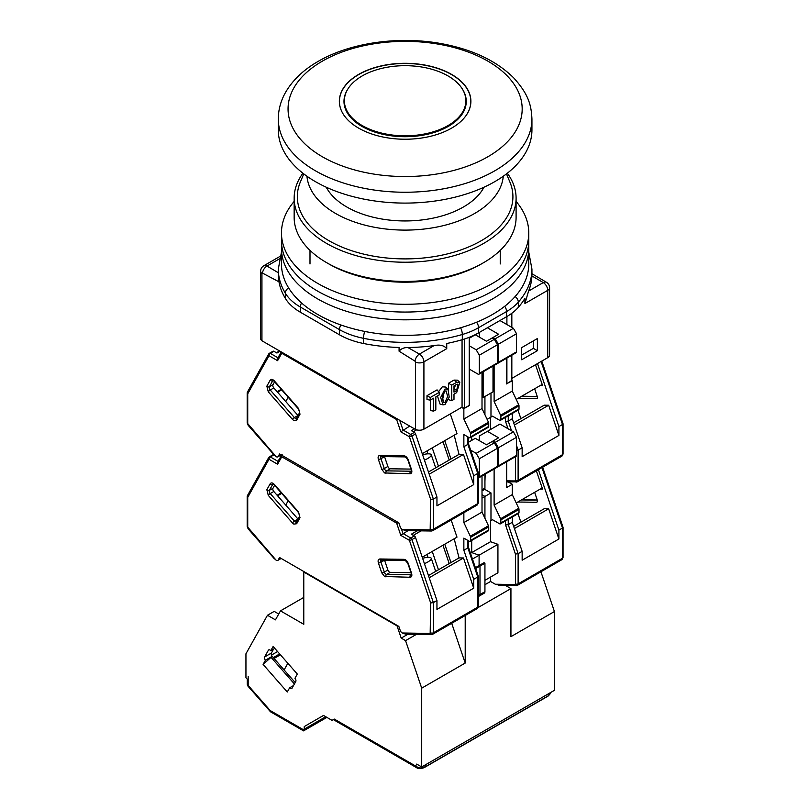 <?xml version="1.0" encoding="UTF-8"?>
<svg xmlns="http://www.w3.org/2000/svg" width="809" height="809" viewBox="0 0 809 809"><rect width="100%" height="100%" fill="white"/><g stroke="black" fill="none" stroke-linecap="round" stroke-linejoin="round"><path stroke-width="1.21" d="M445.021 389.008L440.662 397.512L443.029 404.874L445.021 404.54L449.217 397.118L448.014 389.25L445.021 389.008M448.014 389.25L445.759 387.066L442.331 386.813L438.609 391.687M437.457 395.965L440.015 404.015L443.029 404.874M444.222 391.799L442.493 400.172M445.021 391.071L446.042 390.909L447.66 396.339L445.021 402.467L443.433 402.285L442.462 396.481L445.021 391.071M547.744 357.659A6.341 3.661 0 0 0 549.594 355.07L549.594 287.761A6.341 3.661 180 0 1 547.744 290.35L547.744 357.659L511.834 378.39M511.834 355.222L511.834 380.978L506.677 383.699M482.012 396.895L483.135 397.543L493.005 391.849L493.005 366.093M469.24 337.323L469.24 405.572L464.305 408.424L462.06 407.129L423.916 429.154L423.916 361.845L446.74 348.669L446.74 343.491A126.821 73.215 0 0 0 462.313 339.679A63.405 36.607 0 0 0 478.554 332.883L506.555 316.724A63.405 36.607 0 0 0 518.316 307.339A126.821 73.215 0 0 0 524.92 298.349L524.92 303.527L547.744 290.35A6.341 3.661 -120 0 0 543.254 282.584A6.341 3.691 -59.6 0 1 546.469 282.29L531.938 273.755M478.554 332.883L478.554 327.706A63.405 36.607 180 0 1 462.313 334.501A126.821 73.215 180 0 1 363.504 338.314A63.405 36.607 180 0 1 339.467 329.617L339.467 334.795L300.382 312.223A63.405 36.607 0 0 1 285.324 298.349A126.821 73.215 0 0 1 278.438 277.811L278.438 281.542L262.49 273.108L261.944 273.462A6.341 3.661 180 0 1 260.64 271.237L260.64 338.546A6.341 3.661 0 0 0 261.944 340.771L415.573 429.468A6.341 3.661 0 0 0 423.916 429.154M537.388 350.691L537.388 338.556L521.694 347.617L521.694 359.752L537.388 350.691L533.353 348.366L533.353 340.882M506.899 316.521L506.899 324.54M506.899 358.063L506.899 383.83M483.135 371.786L483.135 397.543M462.06 339.75L462.06 407.129M430.358 400.061L430.358 410.527L433.594 411.134L433.594 398.19L430.226 400.131L426.99 399.525L426.99 395.682L430.226 397.543L439.196 392.365L437.052 389.867L426.99 395.682M448.51 399.636L451.746 400.657L453.991 399.363L453.991 394.185L456.68 392.628L459.785 382.354L457.54 380.169L453.991 380.088L448.51 383.254L448.51 389.877M339.467 334.795A63.405 36.607 0 0 0 363.504 343.491A126.821 73.215 0 0 0 399.08 347.455L399.08 351.197L415.017 361.168L415.573 362.159L415.573 429.468M261.944 273.462L261.944 340.771M531.796 274.564L531.907 275.92A126.821 73.215 180 0 1 528.58 291.058L524.92 303.527M511.834 327.392L511.834 313.265M521.694 355.09L533.353 348.366M464.305 408.424L464.305 339.072M446.74 348.669C444.111 345.423 439.904 344.401 434.099 345.605L419.426 354.079A6.341 3.661 60 0 1 423.916 361.845A6.341 3.661 180 0 1 415.573 362.159M439.196 392.365L439.196 394.954L435.829 396.895L435.829 409.839L433.594 411.134M430.226 400.131L430.226 397.543M451.746 400.657L451.746 385.124L448.51 383.254M451.746 385.124L456.68 382.273L453.991 380.088M459.785 382.354L456.68 382.273M415.017 361.168A6.341 3.63 -60.4 0 1 419.426 354.079L407.878 347.526C404.055 347.486 401.122 348.709 399.08 351.197M278.438 281.542L278.296 269.144A126.821 73.215 180 0 0 285.324 293.171A6.341 4.894 -31 0 1 288.621 287.893M407.878 347.526A126.821 73.215 0 0 0 434.099 345.605M456.68 384.346L457.864 384.133L456.68 390.555L453.991 392.112L453.991 385.893L456.68 384.346M455.689 384.922L453.991 388.371L456.68 390.555M278.296 119.024L278.296 129.875A126.821 73.215 0 0 0 315.439 181.651A126.821 73.215 0 0 0 453.647 197.517A126.821 73.215 0 0 0 531.938 129.875L531.938 119.024A126.821 73.215 180 0 1 494.795 170.8A126.821 73.215 180 0 1 315.439 170.8A126.821 73.215 180 0 1 278.296 119.024C278.347 109.984 280.632 101.347 285.142 93.116C292.221 80.536 303.203 69.978 318.068 61.444C351.005 42.139 401.304 35.505 444.434 44.222C473.831 50.087 496.908 61.302 513.654 77.836C528.874 94.602 531.28 105.413 531.938 119.024M358.609 128.115A65.772 37.972 180 0 1 343.441 114.453A65.772 37.972 180 0 1 369.632 69.301A65.772 37.972 180 0 1 451.624 74.418A65.772 37.972 180 0 1 466.803 114.453A65.772 37.972 180 0 1 358.609 128.115M448.065 75.955A60.736 35.07 180 0 1 462.081 88.575A60.736 35.07 180 0 1 437.891 130.279A60.736 35.07 180 0 1 362.169 125.547A60.736 35.07 180 0 1 348.153 88.575A60.736 35.07 180 0 1 448.065 75.955M322.336 61.16A117.062 67.592 180 0 1 487.898 61.16A117.062 67.592 180 0 1 487.898 156.744A117.062 67.592 180 0 1 322.336 156.744A117.062 67.592 180 0 1 322.336 61.16M294.152 201.411A123.646 71.384 0 0 0 281.471 232.901L281.471 248.434A123.646 71.384 0 0 0 317.684 298.915A123.646 71.384 0 0 0 452.433 314.388A123.646 71.384 0 0 0 528.773 248.434L528.773 263.967A123.646 71.384 0 0 1 452.433 329.92A123.646 71.384 0 0 1 317.684 314.448A123.646 71.384 0 0 1 281.471 263.967L281.471 248.434A123.646 71.384 0 0 0 317.684 298.915A123.646 71.384 0 0 0 452.433 314.388A123.646 71.384 0 0 0 528.773 248.434L528.773 240.667A123.646 71.384 0 0 1 452.433 306.621A123.646 71.384 0 0 1 317.684 291.149A123.646 71.384 0 0 0 452.433 306.621A123.646 71.384 0 0 0 528.773 240.667L528.773 232.901A123.646 71.384 0 0 0 516.091 201.411M281.471 240.667A123.646 71.384 0 0 0 317.684 291.149A123.646 71.384 0 0 1 281.471 240.667M483.59 262.672L481.345 263.967A107.799 62.232 0 0 1 328.899 263.967A107.799 62.232 0 0 0 328.899 263.967L326.654 262.672A110.964 64.063 0 0 0 483.59 262.672A110.964 64.063 0 0 0 516.091 217.368L516.091 198.154A110.964 64.063 0 0 0 507.334 173.217M302.9 173.217A110.964 64.063 0 0 0 294.152 198.154L294.152 217.368A110.964 64.063 0 0 0 326.654 262.672L328.889 263.967M294.152 198.154A110.964 64.063 0 0 0 326.654 243.458A110.964 64.063 0 0 0 447.579 257.343A110.964 64.063 0 0 0 516.091 198.154M303.769 173.884L300.361 181.995A107.799 62.232 0 0 0 328.899 240.667A107.799 62.232 0 0 0 457.904 250.932A107.799 62.232 0 0 0 509.882 181.995L506.474 173.884M326.249 187.213A82.437 47.589 0 0 0 346.828 207.013A82.437 47.589 0 0 0 483.984 187.213M306.955 176.231A98.283 56.741 0 0 0 335.624 213.485A98.283 56.741 0 0 0 440.42 226.318A98.283 56.741 0 0 0 503.279 176.231M281.471 232.901A123.646 71.384 0 0 0 317.684 283.383A123.646 71.384 0 0 0 452.433 298.855A123.646 71.384 0 0 0 528.773 232.901M562.498 423.309L562.498 424.503L558.908 426.576L558.908 435.434L522.149 456.66L522.149 447.802L518.114 450.138L518.114 480.324L562.498 454.688A1.901 1.102 180 0 0 563.054 453.92L561.84 456.145A3.175 1.83 -120 0 0 562.498 454.688L562.498 423.309M517.841 398.463L536.418 398.726A2.538 1.466 -120 0 0 536.903 398.615A2.538 1.466 -120 0 0 537.247 396.44L534.638 388.765M516.213 399.403L541.292 384.922L542.576 385.569L535.507 364.728M558.908 426.576L537.51 363.565M511.834 380.463L506.677 383.951L506.677 358.195M482.012 490.911L484.278 489.607A3.175 1.83 -120 0 0 484.935 488.151L484.935 474.296M471.698 440.389L471.698 436.89L471.698 440.389M484.935 414.714L484.935 396.511L484.935 414.714M513.664 422.824L544.224 405.178L548.654 405.238L558.908 435.434M540.24 385.529L542.576 385.569M516.536 450.583L518.114 450.138L516.536 445.516M514.403 425.018L548.654 405.238M512.279 380.715L512.279 391.071L518.741 404.743A1.901 1.102 -120 0 1 519.004 405.835L519.004 408.939L500.852 419.426A1.901 1.102 60 0 1 500.458 420.296A1.901 1.102 60 0 1 499.507 420.195L492.55 416.19L487.109 419.325L492.55 416.19M500.458 420.296L518.609 409.809A1.901 1.102 -120 0 0 519.004 408.939M512.279 413.46L512.279 418.759L522.149 447.802M494.117 365.446L494.117 401.557L500.579 415.229A1.901 1.102 60 0 1 500.852 416.311L500.852 419.426M494.35 339.305L476.188 349.781L479.322 355.222L479.322 373.343A1.901 1.102 60 0 1 478.928 374.213L497.09 363.726A1.901 1.102 -120 0 0 497.484 362.857L497.484 344.735L494.35 339.305L492.105 338.01L498.607 334.248L487.392 327.776L479.322 332.438L479.322 337.1M490.982 393.012L490.982 417.09M493.005 337.484L495.239 338.779L513.402 328.302L499.952 320.536L487.392 327.776M513.402 328.302L516.536 333.733L498.384 344.219L498.384 362.341A1.901 1.102 60 0 1 497.99 363.211A1.901 1.102 60 0 1 497.424 363.271M497.99 363.211L516.142 352.724A1.901 1.102 -120 0 0 516.536 351.854L516.536 333.733M490.537 429.518L490.537 417.353M494.117 401.557L512.279 391.071M511.531 430.772L508.244 421.084L512.279 418.759M508.244 415.796L508.244 421.084L505.554 421.438L508.032 428.75M498.384 344.219L495.239 338.779M422.601 454.729A11.093 2.953 161.2 0 1 431.268 454.789A11.093 2.953 161.2 0 1 427.809 458.46A11.093 2.953 161.2 0 1 424.432 460.119M280.996 454.8L278.215 456.407A3.175 1.83 60 0 1 277.79 456.852A3.175 1.83 60 0 1 276.203 456.701L274.12 454.618M278.215 456.407L279.57 453.98L398.837 522.836L400.192 526.831A3.175 1.83 60 0 0 402.215 529.45L430.176 529.885L430.671 499.416L433.371 499.062L436.951 496.989L415.543 433.948A1.901 1.102 -120 0 0 414.339 432.38L411.346 430.651L414.481 428.841M247.736 393.801L247.301 392.314L268.689 354.018A1.901 1.466 -150.8 0 1 269.144 353.563A1.901 1.102 -120 0 1 269.397 353.3L268.689 354.018A1.901 1.466 -150.8 0 0 269.003 355.727L247.736 393.801L247.736 423.623L276.122 456.65M398.018 419.335A1.901 0.506 161.2 0 1 396.653 419.588L281.754 353.25L277.598 360.683L278.104 357.871M281.957 352.33A1.901 1.102 120 0 0 281.754 353.25A1.901 1.466 -150.8 0 1 281.31 351.955M430.671 529.248A1.901 1.102 0 0 0 433.371 529.248L433.371 499.062L411.963 436.021A1.901 0.506 161.2 0 1 409.405 436.779L400.809 431.824L409.718 426.09M430.176 529.885A1.901 1.466 90.8 0 0 431.49 531.007L405.805 530.643L402.285 529.49M410.952 469.089L390.282 468.795A2.538 1.466 60 0 1 387.885 466.459L384.538 456.62A2.538 1.466 60 0 1 384.538 456.61L380.958 458.693A2.538 1.466 60 0 1 381.221 456.569M450.31 413.915L456.994 433.594L422.237 453.657M292.474 419.416L268.295 391.839L266.849 386.166L270.186 380.179C271.197 378.895 272.593 379.148 274.382 380.938L298.572 408.515L300.008 414.198L296.67 420.174L293.849 420.579L292.474 419.416A1.901 0.506 -41.2 0 1 294.405 417.586L297.995 415.523A2.538 1.466 -120 0 0 298.005 415.523L273.816 387.936A2.538 1.466 60 0 1 272.987 384.69L274.615 381.777M469.24 405.309L463.86 408.676L461.615 407.382M436.951 496.989L436.951 505.847L473.72 484.621L473.72 475.763L477.755 473.427L477.755 472.234L477.755 503.623L433.371 529.248A3.175 1.83 60 0 1 432.714 530.694L431.49 531.007M444.758 440.662L450.987 459.006M432.239 447.893L438.468 466.237M449.197 460.038L442.968 441.694M280.076 351.237L276.931 353.048L273.938 351.318A1.901 1.102 -120 0 0 272.987 351.227L269.397 353.3A1.901 1.102 -120 0 1 270.348 353.391A1.901 1.102 120 0 0 269.003 355.727L277.598 360.683M473.72 475.763L463.86 446.71L463.86 434.564L469.24 437.669A1.901 1.102 60 0 0 470.191 437.77L488.343 427.283A1.901 1.102 -120 0 0 488.737 426.414L488.737 423.309A1.901 1.102 -120 0 0 488.474 422.217L482.012 408.545L482.012 372.433M488.474 422.217L470.312 432.704A1.901 1.102 60 0 1 470.585 433.786L470.585 436.89A1.901 1.102 60 0 1 470.191 437.77M470.312 432.704L463.86 419.032L463.86 408.676M454.193 435.212L459.037 454.365L463.466 454.425L473.72 484.621M469.463 405.44L469.463 369.197L477.977 374.122A1.901 1.102 60 0 0 478.928 374.213M476.188 349.781L469.24 345.777M492.105 338.01L486.502 341.246L475.287 334.774L469.24 338.263M429.215 474.195L463.466 454.425M426.99 450.916L427.981 453.839M459.037 454.365L428.467 472.011M281.704 389.857L277.588 392.244M281.219 389.301L277.103 391.687M463.86 446.71L467.895 444.384L467.895 436.89M463.86 419.032L482.012 408.545M497.484 344.735L479.322 355.222M467.895 443.19L467.895 444.384L467.895 443.19M562.498 526.861L562.498 528.055L558.908 530.128L558.908 538.986L522.149 560.212L522.149 551.354L518.114 553.68L518.114 583.865L562.498 558.24A1.901 1.102 180 0 0 563.054 557.462L561.84 559.697A3.175 1.83 -120 0 0 562.498 558.24L562.498 526.861M484.935 584.715L490.537 581.479L495.31 584.229L499.719 585.231M517.841 502.015L536.418 502.278A2.538 1.466 -120 0 0 536.903 502.156A2.538 1.466 -120 0 0 537.247 499.982L534.638 492.317M516.213 502.955L541.292 488.474L542.576 489.111L536.377 470.848M558.908 530.128L538.389 469.685M482.012 498.122L484.935 496.433L484.935 518.266L484.935 496.433L482.012 494.754L484.935 496.433L490.982 492.944L490.982 520.642L492.55 519.732L499.507 523.747A1.901 1.102 60 0 0 500.458 523.838A1.901 1.102 60 0 0 500.852 522.968L500.852 519.863L519.004 509.377A1.901 1.102 -120 0 0 518.741 508.295L512.279 494.623L512.279 484.267L506.677 487.503L506.677 461.747M484.631 489.273L490.982 492.944M508.305 481.972L512.279 484.267M490.537 577.08L490.537 581.479M478.311 595.525L480 594.544A3.175 1.83 60 0 1 479.343 596L484.278 593.149A3.175 1.83 -120 0 0 484.935 591.703L480 594.544L480 566.078L480 594.544A3.175 1.83 60 0 1 479.343 596A3.175 1.83 60 0 1 478.311 596.081M484.935 591.703L484.935 563.226L484.035 562.71L479.1 565.552L480 566.078L479.1 565.552L479.1 555.196L471.698 552.587L471.698 540.442L471.698 552.587L490.537 541.717L490.537 520.895L492.55 519.732M513.664 526.376L544.224 508.73L548.654 508.79L558.908 538.986M540.24 489.081L542.576 489.111M508.244 519.348L508.244 524.636L505.554 524.99L515.424 554.044L518.114 553.68L508.244 524.636L512.279 522.301L522.149 551.354M514.403 528.56L548.654 508.79M500.458 523.838L518.609 513.361A1.901 1.102 -120 0 0 519.004 512.491L519.004 509.377M512.279 517.012L512.279 522.301M494.117 468.987L494.117 505.109L500.579 518.781A1.901 1.102 60 0 1 500.852 519.863M494.35 442.847L476.188 453.333L479.322 458.774L479.322 476.895A1.901 1.102 60 0 1 478.928 477.765L497.09 467.278A1.901 1.102 -120 0 0 497.484 466.409L497.484 448.287L494.35 442.847L492.105 441.552L498.607 437.8L487.392 431.328L479.322 435.99L479.322 440.652M485.157 474.165L484.935 481.679M493.005 441.036L495.239 442.331L513.402 431.844L499.952 424.078L487.392 431.328M513.402 431.844L516.536 437.285L498.384 447.771L498.384 465.893A1.901 1.102 60 0 1 497.99 466.763A1.901 1.102 60 0 1 497.424 466.823M497.99 466.763L516.142 456.276A1.901 1.102 -120 0 0 516.536 455.406L516.536 437.285M490.537 541.717L497.929 544.326L497.929 572.802L484.935 580.316M470.514 553.275L471.698 552.587L479.1 555.196L497.929 544.326M475.702 568.555L484.935 563.226M494.117 505.109L512.279 494.623M498.384 447.771L495.239 442.331M422.601 558.271A11.093 2.953 161.2 0 1 431.268 558.341A11.093 2.953 161.2 0 1 427.809 562.002A11.093 2.953 161.2 0 1 424.432 563.661M280.996 558.352L278.215 559.959A3.175 1.83 60 0 1 277.79 560.404A3.175 1.83 60 0 1 276.203 560.243L274.12 558.17M278.215 559.959L279.57 557.532L398.837 626.388L400.192 630.373A3.175 1.83 60 0 0 402.215 632.992L430.176 633.437L430.671 602.968L433.371 602.614L436.951 600.541L415.543 537.5A1.901 1.102 -120 0 0 414.339 535.932L411.346 534.203L417.222 530.805M247.736 497.353L247.301 495.866L268.689 457.57A1.901 1.466 -150.8 0 1 269.144 457.115A1.901 1.102 -120 0 1 269.397 456.852L268.689 457.57A1.901 1.466 -150.8 0 0 269.003 459.269L247.736 497.353L247.736 527.175L276.122 560.202M398.564 522.685A1.901 0.506 161.2 0 1 396.653 523.13L281.754 456.792L277.598 464.235L278.104 461.423M282.149 455.467A1.901 1.102 120 0 0 281.754 456.792A1.901 1.466 -150.8 0 1 281.451 455.073M430.671 632.8A1.901 1.102 0 0 0 433.371 632.8L433.371 602.614L411.963 539.573A1.901 0.506 161.2 0 1 409.405 540.331L400.809 535.366L407.928 530.674M430.176 633.437A1.901 1.466 90.8 0 0 431.49 634.559L405.805 634.195L402.285 633.043M410.952 572.641L390.282 572.347A2.538 1.466 60 0 1 387.885 570.011L384.538 560.172A2.538 1.466 60 0 1 384.538 560.162L380.958 562.245A2.538 1.466 60 0 1 381.221 560.111M451.179 520.035L456.994 537.146L422.237 557.209M292.474 522.968L268.295 495.391L266.849 489.708L270.186 483.731C271.197 482.447 272.593 482.69 274.382 484.48L298.572 512.067L300.008 517.74L296.67 523.726L293.849 524.131L292.474 522.968A1.901 0.506 -41.2 0 1 294.405 521.138L297.995 519.065A2.538 1.466 -120 0 0 298.005 519.075L273.816 491.488A2.538 1.466 60 0 1 272.987 488.242L274.615 485.329M436.951 600.541L436.951 609.399L473.72 588.173L473.72 579.315L477.755 576.979L477.755 575.786L477.755 607.165L433.371 632.8A3.175 1.83 60 0 1 432.714 634.246L431.49 634.559M472.466 559.029L479.1 555.196L479.1 565.552L475.409 567.685M444.758 544.204L450.987 562.558M432.239 551.435L438.468 569.789M449.197 563.59L442.968 545.246M274.18 455.012L273.938 454.87A1.901 1.102 -120 0 0 272.987 454.779L269.397 456.852A1.901 1.102 -120 0 1 270.348 456.943A1.901 1.102 120 0 0 269.003 459.269L277.598 464.235M473.72 579.315L463.86 550.262L463.86 538.116L469.24 541.221A1.901 1.102 60 0 0 470.191 541.312L488.343 530.835A1.901 1.102 -120 0 0 488.737 529.956L488.737 526.851A1.901 1.102 -120 0 0 488.474 525.769L482.012 512.097L482.012 475.985M488.474 525.769L470.312 536.246A1.901 1.102 60 0 1 470.585 537.338L470.585 540.442A1.901 1.102 60 0 1 470.191 541.312M470.312 536.246L463.86 522.584L463.86 512.714M454.193 538.764L459.037 557.907L463.466 557.977L473.72 588.173M478.928 477.765A1.901 1.102 60 0 1 478.311 477.816M476.188 453.333L470.656 450.138M492.105 441.552L486.502 444.788L475.287 438.316L468.451 442.27M429.215 577.747L463.466 557.977M426.99 554.468L427.981 557.381M459.037 557.907L428.467 575.553M281.704 493.409L277.588 495.786M281.219 492.853L277.103 495.239M463.86 550.262L467.895 547.936L467.895 540.442M463.86 522.584L482.012 512.097M497.484 448.287L479.322 458.774M467.895 546.742L467.895 547.936L467.895 546.742M270.762 650.699L273.129 646.482L297.308 674.059L294.941 678.276A2.538 1.466 60 0 1 295.77 681.522L292.039 688.216A2.538 1.466 60 0 1 291.695 688.57A2.538 1.466 60 0 1 289.642 687.781L287.276 691.998L263.097 664.422L265.453 660.205A2.538 1.466 60 0 1 264.634 656.959L268.366 650.274A2.538 1.466 60 0 1 268.709 649.91A2.538 1.466 60 0 1 269.984 650.042A2.538 1.466 60 0 1 270.762 650.699L274.787 648.383M271.43 655.098L277.568 651.548M550.929 692.352L548.371 695.74L424.624 767.185C421.631 768.53 418.627 768.145 415.624 766.032L416.716 764.08L421.711 766.962L554.428 690.33L554.428 611.543L540.928 571.771M326.715 717.29L303.547 730.669L304.235 729.162L325.754 716.734M280.42 654.794L274.069 658.465M310.959 722.69L323.509 715.439L332.034 720.364L334.279 719.07C333.065 719.767 333.065 719.767 334.279 719.07L415.624 766.032A3.175 1.83 120 0 0 416.281 767.488L416.281 767.488C418 768.833 420.64 768.874 424.189 767.63L424.189 767.63A3.175 1.83 60 0 0 424.624 767.185L426.191 764.374M303.547 730.669L303.547 729.799M304.235 729.162L304.235 726.573L323.509 715.439M505.544 585.483L510.934 588.598L510.934 636.653L554.428 611.543M407.928 634.226L401.203 638.109L397.047 625.873L303.779 572.024L303.779 624.315L280.48 610.866L275.454 619.866L267.466 615.265L245.946 653.793L245.946 677.689L248.181 680.248L248.181 685.435A3.175 0.839 138.8 0 0 248.039 686.234L270.509 711.799L303.547 730.871L326.887 717.391M451.695 623.284L465.205 663.056L421.711 688.166L405.562 640.627L401.203 638.109M405.562 640.627L416.443 634.347M465.205 663.056L465.205 615.487M303.557 571.376L303.557 597.538M267.466 615.265L274.2 611.382L278.185 613.687L279.257 613.07M265.453 660.205L270.843 657.1L294.405 683.969M295.194 682.563L272.188 656.321A2.538 1.466 60 0 1 271.359 653.075L264.634 656.959M289.642 687.781L293.536 685.536M273.594 649.071L271.359 653.075M510.934 588.598L478.048 607.579M421.711 766.962L421.711 688.166M303.779 597.416L280.48 610.866M247.261 679.186L247.261 684.141A3.175 1.83 -0 0 0 248.181 685.435L270.216 710.555L270.348 711.667M272.188 656.321L263.097 664.422M280.066 256.362L263.805 265.746A6.341 3.661 60 0 1 266.98 266.06L279.439 258.87M531.907 275.92L543.254 282.584L528.58 291.058M278.296 272.714L266.98 266.06A6.341 3.691 120.4 0 0 262.49 273.108M285.324 298.349L285.324 293.171A63.405 36.607 180 0 0 300.382 307.046L339.467 329.617A6.341 3.661 120 0 1 340.913 324.975M531.938 274.575L531.938 269.144A126.821 73.215 180 0 1 518.316 302.161L518.316 307.339M515.121 296.569A6.341 4.621 41.2 0 1 518.316 302.161A63.405 36.607 180 0 1 506.555 311.546L506.555 316.724M476.552 322.245A6.341 3.661 60 0 1 478.554 327.706L506.555 311.546A6.341 3.661 60 0 0 504.705 306.287M460.584 327.776A6.341 2.336 73.7 0 1 462.313 334.501L462.313 339.679M364.758 331.447A6.341 1.699 101.3 0 0 363.504 338.314L363.504 343.491M300.382 312.223L300.382 307.046A6.341 3.661 -60 0 1 301.524 302.94M466.763 114.514A65.691 37.922 0 0 0 451.564 74.59A65.691 37.922 0 0 0 358.67 74.59A65.691 37.922 0 0 0 343.471 114.514M347.971 88.869A61.13 35.293 0 0 0 347.789 89.162A61.13 35.293 0 0 0 361.886 126.366A61.13 35.293 0 0 0 448.348 126.366A61.13 35.293 0 0 0 462.455 89.162A61.13 35.293 0 0 0 462.263 88.869M521.431 396.4L537.307 396.622M541.1 361.492L562.498 424.503M536.418 398.726L537.247 398.25M484.935 488.151L482.012 489.839M516.85 481.921A1.901 1.466 -89.2 0 1 514.918 480.961L506.677 480.839M515.424 456.691L515.424 480.324A1.901 1.102 0 0 0 518.114 480.324A3.175 1.83 60 0 1 517.457 481.77L561.84 456.145M505.554 417.343L505.554 421.438M515.424 480.324L514.918 480.961M500.579 415.229L518.741 404.743M498.384 362.341L516.536 351.854M500.852 416.311L519.004 405.835M385.944 473.386A1.901 1.466 -89.2 0 1 386.692 470.868A2.538 1.466 60 0 1 385.913 470.626A2.538 1.466 60 0 1 384.295 468.532L380.958 458.693A1.901 0.506 -18.8 0 1 378.4 459.451C377.742 457.004 378.228 455.669 379.846 455.437L404.025 455.78C405.815 456.064 407.22 457.419 408.221 459.876L411.569 469.716C412.216 472.163 411.741 473.498 410.123 473.73L384.568 472.952L381.747 469.291L378.4 459.451M296.387 418.415A2.538 1.466 60 0 1 295.194 418.253A2.538 1.466 60 0 1 294.405 417.586L270.226 390.009A2.538 1.466 60 0 1 269.407 386.763L272.744 380.786A2.538 1.466 60 0 1 273.007 380.483M296.67 420.174A1.901 1.466 -150.8 0 1 296.357 418.475L296.458 418.374M430.671 499.416L409.405 436.779A1.901 1.102 -60 0 1 410.75 434.453L402.993 429.973L399.717 420.316M400.809 431.824L396.653 419.588A1.901 1.102 -60 0 1 396.855 418.657M381.302 456.519L381.16 456.569A1.901 1.466 -89.2 0 1 379.846 455.437M381.747 469.291A1.901 0.506 -18.8 0 0 384.295 468.532L387.885 466.459M410.123 473.73A1.901 1.466 -89.2 0 1 410.871 471.212L386.692 470.868L390.282 468.795M411.569 469.716A1.901 0.506 161.2 0 1 411.114 469.544L411.356 471.091M408.221 459.876A1.901 0.506 161.2 0 1 407.766 459.704L411.114 469.544M404.025 455.78A1.901 1.466 90.8 0 0 405.349 456.903L407.766 459.704M273.088 380.422L274.302 381.413A1.901 0.506 -41.2 0 1 274.382 380.938M270.186 380.179A1.901 1.466 29.2 0 0 272.744 380.786L273.179 380.533M266.849 386.166A1.901 1.466 29.2 0 0 269.407 386.763L272.987 384.69M268.295 391.839A1.901 0.506 -41.2 0 1 270.226 390.009L273.816 387.936M300.008 414.198A1.901 1.466 -150.8 0 1 299.694 412.489L296.357 418.475M298.572 408.515A1.901 0.506 138.8 0 0 298.481 408.99L299.694 412.489M248.242 424.846A1.901 0.506 138.8 0 0 248.161 425.322L274.554 455.437M247.736 423.623A1.901 1.102 180 0 1 247.18 422.854L248.161 425.322M277.952 357.78L270.348 353.391L273.938 351.318M415.543 433.948L411.963 436.021A1.901 1.102 -120 0 0 410.75 434.453L414.339 432.38M413.308 431.784L416.655 429.852M477.098 505.069A3.175 1.83 -120 0 0 477.755 503.623A1.901 1.102 0 0 0 478.311 502.844L477.098 505.069L432.714 530.694M477.755 473.427L467.895 444.384M479.322 373.343L497.484 362.857M470.585 433.786L488.737 423.309M488.737 426.414L470.585 436.89M521.431 499.942L537.307 500.164M541.979 467.612L562.498 528.055M536.418 502.278L537.247 501.802M516.85 585.473A1.901 1.466 -89.2 0 1 514.918 584.513L495.31 584.229M515.424 554.044L515.424 583.865A1.901 1.102 0 0 0 518.114 583.865A3.175 1.83 60 0 1 517.457 585.322L561.84 559.697M505.554 520.895L505.554 524.99M515.424 583.865L514.918 584.513M500.579 518.781L518.741 508.295M498.384 465.893L516.536 455.406M519.004 512.491L500.852 522.968M385.944 576.928A1.901 1.466 -89.2 0 1 386.692 574.42A2.538 1.466 60 0 1 385.913 574.178A2.538 1.466 60 0 1 384.295 572.084L380.958 562.245A1.901 0.506 -18.8 0 1 378.4 563.003C377.742 560.556 378.228 559.221 379.846 558.989L404.025 559.332C405.815 559.606 407.22 560.971 408.221 563.418L411.569 573.268C412.216 575.705 411.741 577.05 410.123 577.272L384.568 576.504L381.747 572.843L378.4 563.003M296.387 521.967A2.538 1.466 60 0 1 295.194 521.805A2.538 1.466 60 0 1 294.405 521.138L270.226 493.561A2.538 1.466 60 0 1 269.407 490.315L272.744 484.328A2.538 1.466 60 0 1 273.007 484.025M296.67 523.726A1.901 1.466 -150.8 0 1 296.357 522.017L296.458 521.926M430.671 602.968L409.405 540.331A1.901 1.102 -60 0 1 410.75 538.005L402.993 533.525L401.385 528.793M400.809 535.366L396.653 523.13A1.901 1.102 -60 0 1 397.047 521.805M381.302 560.071L381.16 560.111A1.901 1.466 -89.2 0 1 379.846 558.989M381.747 572.843A1.901 0.506 -18.8 0 0 384.295 572.084L387.885 570.011M410.123 577.272A1.901 1.466 -89.2 0 1 410.871 574.764L386.692 574.42L390.282 572.347M411.569 573.268A1.901 0.506 161.2 0 1 411.114 573.096L411.356 574.643M408.221 563.418A1.901 0.506 161.2 0 1 407.766 563.256L411.114 573.096M404.025 559.332A1.901 1.466 90.8 0 0 405.349 560.455L407.766 563.256M273.088 483.974L274.302 484.965A1.901 0.506 -41.2 0 1 274.382 484.48M270.186 483.731A1.901 1.466 29.2 0 0 272.744 484.328L273.179 484.085M266.849 489.708A1.901 1.466 29.2 0 0 269.407 490.315L272.987 488.242M268.295 495.391A1.901 0.506 -41.2 0 1 270.226 493.561L273.816 491.488M300.008 517.74A1.901 1.466 -150.8 0 1 299.694 516.041L296.357 522.017M298.572 512.067A1.901 0.506 138.8 0 0 298.481 512.542L299.694 516.041M248.242 528.398A1.901 0.506 138.8 0 0 248.161 528.874L274.554 558.989M247.736 527.175A1.901 1.102 180 0 1 247.18 526.396L248.161 528.874M277.952 461.332L270.348 456.943L273.938 454.87M415.543 537.5L411.963 539.573A1.901 1.102 -120 0 0 410.75 538.005L414.339 535.932M413.308 535.336L421.054 530.866M477.098 608.621A3.175 1.83 -120 0 0 477.755 607.165A1.901 1.102 0 0 0 478.311 606.386L477.098 608.621L432.714 634.246M477.755 576.979L467.895 547.936M479.322 476.895L497.484 466.409M470.585 537.338L488.737 526.851M488.737 529.956L470.585 540.442M279.651 653.925L273.3 657.596M549.948 692.919L548.371 695.74A3.175 1.83 60 0 1 547.946 696.185L424.189 767.63M248.181 676.395L248.181 682.847M268.366 650.274L269.195 649.799M270.216 710.555L303.8 729.951M500.235 263.967L500.235 250.375M263.805 265.746A6.341 6.341 0 0 0 260.64 271.237M549.594 287.761A6.341 6.341 0 0 0 546.469 282.29M281.471 252.095L278.296 269.144M531.938 269.144L528.773 252.095M309.999 263.967L309.999 250.375M482.791 187.749L482.791 189.296M462.081 88.575L462.455 89.162M327.443 187.749L327.443 189.296M348.153 88.575L347.789 89.162M520.885 418.647L518.003 410.163M521.724 396.228L537.247 396.44M563.054 423.835L563.054 453.92M563.034 423.714L541.777 361.107M506.677 481.952L517.457 481.77M285.749 401.547L288.166 397.229M381.16 456.569L405.349 456.903M274.302 381.413L298.481 408.99M247.18 392.769L247.18 422.854M277.618 358.387L281.239 351.915M478.311 472.759L478.311 502.844M277.79 456.852L281.168 454.901M279.509 350.914L276.375 352.724M478.291 472.638L468.451 443.656M468.451 443.716L468.451 437.214M435.697 467.835L431.268 454.789M520.885 522.199L518.003 513.705M521.724 499.77L537.247 499.992M563.054 527.387L563.054 557.462M563.034 527.266L542.647 467.228M498.88 585.392L517.457 585.322M285.749 505.099L288.166 500.771M381.16 560.111L405.349 560.455M274.302 484.965L298.481 512.542M247.18 496.322L247.18 526.396M277.618 461.929L282.149 454.375M478.311 596.597L479.343 596M478.311 576.311L478.311 606.386M277.79 560.404L281.168 558.453M478.291 576.19L468.451 547.197M468.451 547.258L468.451 540.766M435.697 571.387L431.268 558.341M287.842 663.269L284.121 669.933M549.827 694.304L547.946 696.185M247.261 684.141L248.039 686.234M333.348 719.606L416.281 767.488"/></g></svg>
